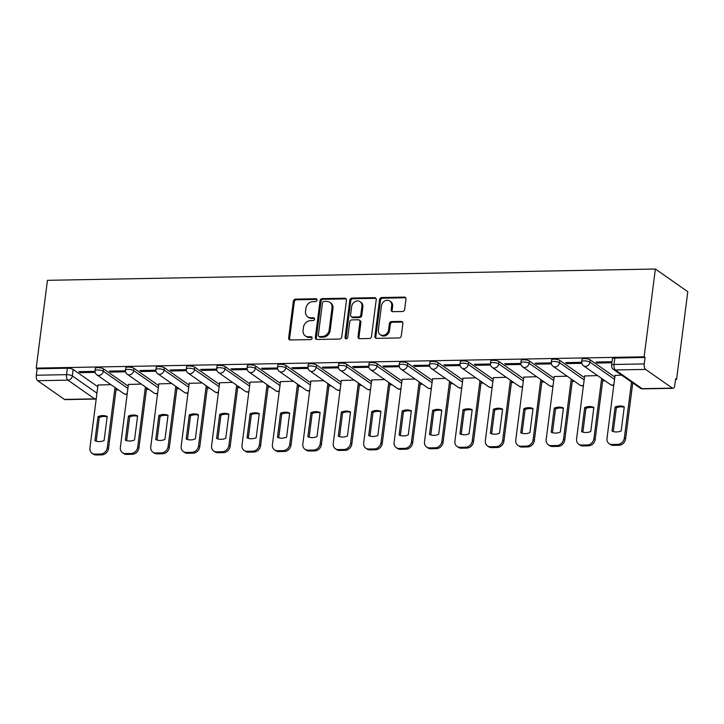<?xml version="1.0" encoding="UTF-8"?>
<svg xmlns="http://www.w3.org/2000/svg" width="724" height="724" viewBox="0 0 724 724"><rect width="100%" height="100%" fill="white"/><g stroke="black" fill="none" stroke-linecap="round" stroke-linejoin="round"><path stroke-width="1.09" d="M317.022 300.161A1.502 1.276 -55 0 0 315.872 298.75L295.537 299.13A2.145 1.819 -55 0 0 293.356 301.211L288.65 337.963A2.145 1.819 -55 0 0 290.306 339.972L310.632 339.592A1.502 1.276 -55 0 0 311.003 336.732L308.37 336.787A6.86 5.819 -55 0 1 305.275 335.864A6.86 5.819 -55 0 1 303.084 330.361L303.474 327.302A6.86 5.819 -55 0 1 310.433 320.651L313.067 320.605A1.502 1.276 -55 0 0 313.438 317.746L310.804 317.791A6.86 5.819 -55 0 1 307.709 316.877A6.86 5.819 -55 0 1 305.519 311.374L305.908 308.306A6.86 5.819 -55 0 1 312.868 301.664L315.501 301.609A1.502 1.276 -55 0 0 317.022 300.161M316.922 299.419A1.502 1.276 -55 0 0 316.813 299.419L296.478 299.79A2.145 1.819 -55 0 0 294.306 301.872L289.591 338.624A2.145 1.819 -55 0 0 289.872 339.927M312.062 337.402A1.502 1.276 -55 0 0 311.944 337.393L309.32 337.447L308.37 336.787M314.488 318.406A1.502 1.276 -55 0 0 314.379 318.406L311.745 318.451L310.804 317.791M402.49 311.501A2.145 1.819 -55 0 0 404.662 309.429L405.983 299.112A2.145 1.819 -55 0 0 404.336 297.112L381.747 297.528A2.145 1.819 -55 0 0 379.575 299.609L374.869 336.361A2.145 1.819 -55 0 0 376.516 338.37L399.105 337.945A2.145 1.819 -55 0 0 401.277 335.873L402.87 323.411A2.145 1.819 -55 0 0 401.223 321.411L391.557 321.583A2.145 1.819 -55 0 0 389.376 323.664L388.589 329.845A5.729 4.869 -55 0 1 385.349 334.66A5.729 4.869 -55 0 1 380.181 334.633A5.729 4.869 -55 0 1 378.353 330.035L381.448 305.836A5.729 4.869 -55 0 1 384.688 301.012A5.729 4.869 -55 0 1 389.856 301.039A5.729 4.869 -55 0 1 391.693 305.646L391.168 309.673A2.145 1.819 -55 0 0 392.824 311.682L402.49 311.501M655.374 269.02L644.125 356.805L36.2 368.118L47.449 280.324L655.374 269.02L687.8 291.7L676.551 379.485L675.519 379.512M346.47 300.225A2.145 1.819 -55 0 0 344.814 298.216L322.234 298.632A2.145 1.819 -55 0 0 320.053 300.713L315.347 337.465A2.145 1.819 -55 0 0 317.003 339.475L339.583 339.058A2.145 1.819 -55 0 0 341.755 336.977L346.47 300.225M351.991 298.08L374.57 297.664A2.145 1.819 -55 0 1 376.227 299.664L371.521 336.425A2.145 1.819 -55 0 1 369.34 338.497L359.674 338.678A2.145 1.819 -55 0 1 358.027 336.678L359.937 321.764A2.145 1.819 -55 0 0 358.28 319.764L351.873 319.881A2.145 1.819 -55 0 0 349.692 321.963L347.71 337.474A1.502 1.276 -55 0 1 345.031 337.529L349.819 300.161A2.145 1.819 -55 0 1 351.991 298.08L352.932 298.741L375.521 298.324L374.57 297.664M116.021 389.919L118.374 389.874M146.438 389.349L148.782 389.304M176.855 388.779L179.199 388.743M207.272 388.218L209.616 388.173M237.68 387.648L240.033 387.612M268.097 387.087L270.45 387.041M298.514 386.516L300.867 386.48M328.931 385.955L331.284 385.91M359.348 385.385L361.692 385.349M389.765 384.824L392.109 384.779M420.182 384.254L422.526 384.218M450.59 383.693L452.943 383.648M481.007 383.123L483.361 383.087M511.425 382.562L513.778 382.516M541.842 381.991L544.195 381.946M572.259 381.43L574.612 381.385M602.676 380.86L605.02 380.815M644.125 356.805L645.075 357.466L644.242 363.919A4.362 1.964 88.9 0 0 645.6 369.403L672.361 388.118A4.362 1.964 88.9 0 0 672.976 388.317A4.362 1.964 88.9 0 0 674.786 385.277L675.61 378.824L676.551 379.485M36.2 368.118L37.141 368.778L67.368 368.217A4.362 1.213 7.3 0 1 73.16 369.466L97.785 386.688M37.675 380.706L64.427 399.422L94.654 398.861L67.902 380.145L37.675 380.706A4.362 1.964 -91.1 0 1 36.318 375.231L66.545 374.661A4.362 1.213 7.3 0 1 72.328 375.919L96.953 393.141M37.141 368.778L36.318 375.231M96.274 398.481A4.362 3.71 -55 0 1 94.654 398.861A4.362 1.964 88.9 0 0 95.269 399.069L65.042 399.63A4.362 1.964 -91.1 0 1 64.427 399.422M125.433 370.806L109.324 371.104L110.736 372.091L110.872 371.068M141.316 384.082L128.41 384.453M155.85 370.236L139.741 370.534L141.153 371.53L141.289 370.507M171.733 383.512L158.828 383.892M186.258 369.665L170.149 369.973L171.57 370.959L171.706 369.937M202.15 382.951L189.245 383.322M216.675 369.104L200.566 369.403L201.987 370.398L202.114 369.376M232.567 382.381L219.662 382.761M247.092 368.534L230.983 368.842L232.404 369.828L232.531 368.806M262.984 381.82L250.079 382.191M277.509 367.973L261.4 368.272L262.821 369.267L262.948 368.245M293.401 381.249L280.496 381.629M307.926 367.403L291.817 367.711L293.238 368.697L293.365 367.674M323.809 380.688L310.904 381.059M338.343 366.842L322.234 367.14L323.646 368.136L323.782 367.113M354.226 380.118L341.321 380.489M368.76 366.272L352.651 366.579L354.063 367.566L354.199 366.543M384.643 379.557L371.738 379.928M399.177 365.711L383.068 366.009L384.48 367.005L384.616 365.982M415.06 378.987L402.155 379.358M429.585 365.14L413.476 365.439L414.897 366.435L415.033 365.412M445.477 378.426L432.572 378.797M460.002 364.579L443.893 364.878L445.314 365.873L445.441 364.851M475.894 377.856L462.989 378.227M490.419 364.009L474.311 364.308L475.731 365.303L475.858 364.281M506.311 377.294L493.406 377.666M520.837 363.448L504.728 363.747L506.148 364.742L506.275 363.719M536.719 376.724L523.823 377.095M551.254 362.878L535.145 363.177L536.565 364.172L536.692 363.149M567.136 376.163L554.231 376.534M581.671 362.317L565.562 362.615L566.973 363.602L567.109 362.588M597.553 375.593L584.648 375.964M612.033 361.747L595.979 362.045L597.391 363.041L597.526 362.018M621.654 375.15L615.065 375.403M590.223 359.846L589.933 362.136A4.362 1.213 7.3 0 0 585.137 360.905A4.362 1.213 7.3 0 0 581.707 361.656L581.996 359.366A4.362 1.213 -172.7 0 1 585.435 358.615A4.362 1.213 -172.7 0 1 590.223 359.846L614.857 377.068M559.806 360.416L559.516 362.706A4.362 1.213 7.3 0 0 554.72 361.475A4.362 1.213 7.3 0 0 551.29 362.217L551.579 359.928A4.362 1.213 -172.7 0 1 555.018 359.185A4.362 1.213 -172.7 0 1 559.806 360.416L584.44 377.638M529.398 360.977L529.099 363.267A4.362 1.213 7.3 0 0 524.303 362.036A4.362 1.213 7.3 0 0 520.873 362.787L521.162 360.498A4.362 1.213 -172.7 0 1 524.601 359.747A4.362 1.213 -172.7 0 1 529.398 360.977L554.023 378.2M498.981 361.548L498.682 363.837A4.362 1.213 7.3 0 0 493.895 362.606A4.362 1.213 7.3 0 0 490.456 363.348L490.745 361.059A4.362 1.213 -172.7 0 1 494.184 360.317A4.362 1.213 -172.7 0 1 498.981 361.548L523.606 378.77M468.564 362.109L468.265 364.398A4.362 1.213 7.3 0 0 463.478 363.167A4.362 1.213 7.3 0 0 460.039 363.919L460.328 361.629A4.362 1.213 -172.7 0 1 463.767 360.887A4.362 1.213 -172.7 0 1 468.564 362.109L493.189 379.331M438.147 362.679L437.857 364.968A4.362 1.213 7.3 0 0 433.061 363.738A4.362 1.213 7.3 0 0 429.622 364.48L429.92 362.19A4.362 1.213 -172.7 0 1 433.35 361.448A4.362 1.213 -172.7 0 1 438.147 362.679L462.772 379.901M407.73 363.24L407.44 365.529A4.362 1.213 7.3 0 0 402.644 364.299A4.362 1.213 7.3 0 0 399.205 365.05L399.503 362.76A4.362 1.213 -172.7 0 1 402.933 362.018A4.362 1.213 -172.7 0 1 407.73 363.24L432.355 380.462M377.313 363.81L377.023 366.1A4.362 1.213 7.3 0 0 372.227 364.869A4.362 1.213 7.3 0 0 368.788 365.611L369.086 363.321A4.362 1.213 -172.7 0 1 372.525 362.579A4.362 1.213 -172.7 0 1 377.313 363.81L401.938 381.032M346.896 364.371L346.606 366.661A4.362 1.213 7.3 0 0 341.809 365.43A4.362 1.213 7.3 0 0 338.38 366.181L338.669 363.891A4.362 1.213 -172.7 0 1 342.108 363.149A4.362 1.213 -172.7 0 1 346.896 364.371L371.53 381.602M316.488 364.941L316.189 367.231A4.362 1.213 7.3 0 0 311.392 366A4.362 1.213 7.3 0 0 307.962 366.742L308.252 364.462A4.362 1.213 -172.7 0 1 311.691 363.71A4.362 1.213 -172.7 0 1 316.488 364.941L341.113 382.163M286.071 365.502L285.772 367.792A4.362 1.213 7.3 0 0 280.984 366.561A4.362 1.213 7.3 0 0 277.545 367.312L277.835 365.023A4.362 1.213 -172.7 0 1 281.274 364.281A4.362 1.213 -172.7 0 1 286.071 365.502L310.696 382.734M255.653 366.072L255.355 368.362A4.362 1.213 7.3 0 0 250.567 367.131A4.362 1.213 7.3 0 0 247.128 367.873L247.418 365.593A4.362 1.213 -172.7 0 1 250.857 364.842A4.362 1.213 -172.7 0 1 255.653 366.072L280.279 383.295M225.236 366.634L224.947 368.923A4.362 1.213 7.3 0 0 220.15 367.692A4.362 1.213 7.3 0 0 216.711 368.444L217.001 366.154A4.362 1.213 -172.7 0 1 220.44 365.412A4.362 1.213 -172.7 0 1 225.236 366.634L249.861 383.865M194.819 367.204L194.53 369.493A4.362 1.213 7.3 0 0 189.733 368.263A4.362 1.213 7.3 0 0 186.294 369.005L186.593 366.724A4.362 1.213 -172.7 0 1 190.023 365.973A4.362 1.213 -172.7 0 1 194.819 367.204L219.444 384.426M164.402 367.765L164.113 370.055A4.362 1.213 7.3 0 0 159.316 368.833A4.362 1.213 7.3 0 0 155.877 369.575L156.176 367.285A4.362 1.213 -172.7 0 1 159.606 366.543A4.362 1.213 -172.7 0 1 164.402 367.765L189.027 384.996M133.985 368.335L133.696 370.625A4.362 1.213 7.3 0 0 128.899 369.394A4.362 1.213 7.3 0 0 125.46 370.136L125.759 367.855A4.362 1.213 -172.7 0 1 129.198 367.104A4.362 1.213 -172.7 0 1 133.985 368.335L158.61 385.557M103.568 368.896L103.279 371.186A4.362 1.213 7.3 0 0 98.482 369.964A4.362 1.213 7.3 0 0 95.052 370.706L95.342 368.416A4.362 1.213 -172.7 0 1 98.781 367.674A4.362 1.213 -172.7 0 1 103.568 368.896L128.202 386.127M95.016 371.367L78.907 371.665L80.328 372.661L80.455 371.638M110.899 384.643L97.993 385.023M80.328 372.661L95.161 372.38M645.075 357.466L614.848 358.036A4.362 1.213 -172.7 0 0 612.414 358.796L611.59 365.249A4.362 1.213 7.3 0 1 614.024 364.48L644.242 363.919M110.736 372.091L125.578 371.819M141.153 371.53L155.995 371.249M171.57 370.959L186.412 370.688M201.987 370.398L216.82 370.118M232.404 369.828L247.237 369.557M262.821 369.267L277.654 368.987M293.238 368.697L308.071 368.426M323.646 368.136L338.488 367.855M354.063 367.566L368.905 367.294M384.48 367.005L399.322 366.724M414.897 366.435L429.73 366.163M445.314 365.873L460.147 365.593M475.731 365.303L490.564 365.032M506.148 364.742L520.981 364.462M536.565 364.172L551.398 363.901M566.973 363.602L581.815 363.33M597.391 363.041L611.907 362.769M307.709 316.877L308.659 317.537A6.86 5.819 -55 0 0 311.745 318.451M305.275 335.864L306.225 336.533A6.86 5.819 -55 0 0 309.32 337.447M346.19 298.922A2.145 1.819 -55 0 0 345.755 298.876L323.176 299.293A2.145 1.819 -55 0 0 321.003 301.374L316.288 338.126A2.145 1.819 -55 0 0 316.569 339.429M323.972 301.456A1.502 1.276 -55 0 0 322.452 302.913L318.316 335.176A1.502 1.276 -55 0 0 319.474 336.579L322.243 336.524A6.86 5.819 -55 0 0 329.203 329.873L332.035 307.827A6.86 5.819 -55 0 0 329.836 302.315A6.86 5.819 -55 0 0 326.741 301.401L323.972 301.456M318.795 336.379L319.737 337.04A1.502 1.276 -55 0 0 320.415 337.239L319.474 336.579M329.836 302.315L330.787 302.976A6.86 5.819 -55 0 1 332.977 308.487L330.153 330.542A6.86 5.819 -55 0 1 323.194 337.185L320.415 337.239M359.249 320.044L360.19 320.705A2.145 1.819 -55 0 1 360.878 322.433L358.968 337.339A2.145 1.819 -55 0 0 359.249 338.633M352.932 298.741A2.145 1.819 -55 0 0 350.76 300.822L345.972 338.189A1.502 1.276 -55 0 0 346.072 338.932M361.919 306.297A5.729 4.869 -55 0 0 360.081 301.7A5.729 4.869 -55 0 0 354.914 301.673A5.729 4.869 -55 0 0 351.674 306.487L350.588 315.012A2.145 1.819 -55 0 0 352.235 317.022L358.651 316.904A2.145 1.819 -55 0 0 360.824 314.822L361.919 306.297L362.86 306.958A5.729 4.869 -55 0 0 361.032 302.361L360.081 301.7M351.267 316.732L352.217 317.402A2.145 1.819 -55 0 0 353.185 317.682L352.235 317.022M362.86 306.958L361.774 315.483A2.145 1.819 -55 0 1 359.593 317.565L353.185 317.682M389.856 301.039L390.797 301.7A5.729 4.869 -55 0 1 392.634 306.306L392.118 310.343A2.145 1.819 -55 0 0 392.39 311.637M380.181 334.633L381.132 335.293A5.729 4.869 -55 0 0 386.299 335.321A5.729 4.869 -55 0 0 389.53 330.506L388.589 329.845M402.598 322.117A2.145 1.819 -55 0 0 402.164 322.071L392.498 322.252A2.145 1.819 -55 0 0 390.327 324.325L389.53 330.506M405.712 297.817A2.145 1.819 -55 0 0 405.277 297.772L382.697 298.188A2.145 1.819 -55 0 0 380.516 300.27L375.81 337.022A2.145 1.819 -55 0 0 376.091 338.325M98.03 416.626L94.944 440.717A13.647 11.584 -55 0 0 104.111 440.545L107.197 416.454A13.647 11.584 -55 0 0 98.03 416.626L99.26 417.486L96.229 441.178M98.011 384.887L89.93 447.993A6.552 5.557 -55 0 0 92.029 453.251A6.552 5.557 -55 0 0 94.98 454.12L100.636 454.011A6.552 5.557 -55 0 0 107.279 447.667L114.989 387.503M107.143 416.852A13.647 11.584 -55 0 0 99.26 417.486M116.22 388.363L108.51 448.527A6.552 5.557 125 0 1 101.867 454.871L96.211 454.98A6.552 5.557 125 0 1 93.251 454.111L92.029 453.251M128.447 416.056L125.361 440.156A13.647 11.584 -55 0 0 134.528 439.984L137.614 415.884A13.647 11.584 -55 0 0 128.447 416.056L129.677 416.915L126.646 440.617M128.429 384.317L120.347 447.423A6.552 5.557 -55 0 0 122.437 452.681A6.552 5.557 -55 0 0 125.397 453.559L131.053 453.45A6.552 5.557 -55 0 0 137.696 447.097L145.406 386.942M137.56 416.282A13.647 11.584 -55 0 0 129.677 416.915M146.637 387.802L138.927 447.957A6.552 5.557 125 0 1 132.275 454.31L126.628 454.419A6.552 5.557 125 0 1 123.668 453.541L122.437 452.681M158.864 415.495L155.778 439.586A13.647 11.584 -55 0 0 164.945 439.414L168.031 415.323A13.647 11.584 -55 0 0 158.864 415.495L160.095 416.354L157.063 440.047M158.846 383.756L150.764 446.862A6.552 5.557 -55 0 0 152.855 452.12A6.552 5.557 -55 0 0 155.814 452.989L161.47 452.88A6.552 5.557 -55 0 0 168.113 446.536L175.823 386.372M167.977 415.721A13.647 11.584 -55 0 0 160.095 416.354M177.054 387.231L169.344 447.396A6.552 5.557 125 0 1 162.692 453.74L157.045 453.848A6.552 5.557 125 0 1 154.085 452.98L152.855 452.12M189.281 414.924L186.195 439.025A13.647 11.584 -55 0 0 195.362 438.853L198.448 414.752A13.647 11.584 -55 0 0 189.281 414.924L190.512 415.784L187.471 439.486M189.263 383.186L181.181 446.292A6.552 5.557 -55 0 0 183.272 451.55A6.552 5.557 -55 0 0 186.231 452.428L191.878 452.319A6.552 5.557 -55 0 0 198.53 445.966L206.24 385.811M198.394 415.151A13.647 11.584 -55 0 0 190.512 415.784M207.462 386.67L199.761 446.826A6.552 5.557 125 0 1 193.109 453.179L187.453 453.287A6.552 5.557 125 0 1 184.502 452.409L183.272 451.55M219.698 414.363L216.612 438.454A13.647 11.584 -55 0 0 225.77 438.282L228.856 414.191A13.647 11.584 -55 0 0 219.698 414.363L220.929 415.214L217.888 438.916M219.68 382.625L211.598 445.722A6.552 5.557 -55 0 0 213.689 450.98A6.552 5.557 -55 0 0 216.648 451.857L222.295 451.749A6.552 5.557 -55 0 0 228.947 445.405L236.657 385.24M228.811 414.59A13.647 11.584 -55 0 0 220.929 415.214M237.879 386.1L230.178 446.265A6.552 5.557 125 0 1 223.526 452.609L217.87 452.717A6.552 5.557 125 0 1 214.919 451.839L213.689 450.98M250.115 413.793L247.029 437.893A13.647 11.584 -55 0 0 256.187 437.721L259.273 413.621A13.647 11.584 -55 0 0 250.115 413.793L251.346 414.653L248.305 438.346M250.097 382.055L242.006 445.16A6.552 5.557 -55 0 0 244.106 450.418A6.552 5.557 -55 0 0 247.056 451.296L252.712 451.188A6.552 5.557 -55 0 0 259.364 444.835L267.066 384.679M259.228 414.019A13.647 11.584 -55 0 0 251.346 414.653M268.296 385.539L260.595 445.694A6.552 5.557 125 0 1 253.943 452.048L248.287 452.156A6.552 5.557 125 0 1 245.336 451.278L244.106 450.418M280.532 413.223L277.446 437.323A13.647 11.584 -55 0 0 286.604 437.151L289.691 413.06A13.647 11.584 -55 0 0 280.532 413.223L281.754 414.083L278.722 437.785M280.505 381.494L272.423 444.59A6.552 5.557 -55 0 0 274.523 449.848A6.552 5.557 -55 0 0 277.473 450.726L283.129 450.618A6.552 5.557 -55 0 0 289.781 444.274L297.483 384.109M289.645 413.458A13.647 11.584 -55 0 0 281.754 414.083M298.713 384.969L291.003 445.133A6.552 5.557 125 0 1 284.36 451.477L278.704 451.586A6.552 5.557 125 0 1 275.753 450.708L274.523 449.848M310.94 412.662L307.854 436.753A13.647 11.584 -55 0 0 317.022 436.59L320.108 412.49A13.647 11.584 -55 0 0 310.94 412.662L312.171 413.522L309.139 437.215M310.922 380.924L302.84 444.029A6.552 5.557 -55 0 0 304.94 449.287A6.552 5.557 -55 0 0 307.89 450.165L313.546 450.057A6.552 5.557 -55 0 0 320.198 443.703L327.9 383.548M320.053 412.888A13.647 11.584 -55 0 0 312.171 413.522M329.13 384.408L321.42 444.563A6.552 5.557 125 0 1 314.777 450.916L309.121 451.016A6.552 5.557 125 0 1 306.162 450.147L304.94 449.287M341.357 412.092L338.271 436.192A13.647 11.584 -55 0 0 347.439 436.02L350.525 411.929A13.647 11.584 -55 0 0 341.357 412.092L342.588 412.952L339.556 436.653M341.339 380.362L333.257 443.459A6.552 5.557 -55 0 0 335.357 448.717A6.552 5.557 -55 0 0 338.307 449.595L343.963 449.486A6.552 5.557 -55 0 0 350.606 443.142L358.317 382.978M350.47 412.327A13.647 11.584 -55 0 0 342.588 412.952M359.547 383.838L351.837 444.002A6.552 5.557 125 0 1 345.194 450.346L339.538 450.455A6.552 5.557 125 0 1 336.579 449.577L335.357 448.717M371.774 411.531L368.688 435.622A13.647 11.584 -55 0 0 377.856 435.459L380.942 411.359A13.647 11.584 -55 0 0 371.774 411.531L373.005 412.39L369.973 436.083M371.756 379.792L363.674 442.898A6.552 5.557 -55 0 0 365.765 448.156A6.552 5.557 -55 0 0 368.724 449.025L374.38 448.925A6.552 5.557 -55 0 0 381.023 442.572L388.734 382.417M380.887 411.757A13.647 11.584 -55 0 0 373.005 412.39M389.964 383.277L382.254 443.432A6.552 5.557 125 0 1 375.602 449.785L369.955 449.885A6.552 5.557 125 0 1 366.996 449.016L365.765 448.156M402.191 410.961L399.105 435.061A13.647 11.584 -55 0 0 408.273 434.889L411.359 410.798A13.647 11.584 -55 0 0 402.191 410.961L403.422 411.82L400.381 435.522M402.173 379.231L394.091 442.328A6.552 5.557 -55 0 0 396.182 447.586A6.552 5.557 -55 0 0 399.141 448.464L404.797 448.355A6.552 5.557 -55 0 0 411.44 442.011L419.151 381.847M411.304 411.196A13.647 11.584 -55 0 0 403.422 411.82M420.382 382.706L412.671 442.871A6.552 5.557 125 0 1 406.019 449.215L400.372 449.323A6.552 5.557 125 0 1 397.413 448.446L396.182 447.586M432.608 410.399L429.522 434.491A13.647 11.584 -55 0 0 438.681 434.328L441.776 410.227A13.647 11.584 -55 0 0 432.608 410.399L433.839 411.259L430.798 434.952M432.59 378.661L424.508 441.767A6.552 5.557 -55 0 0 426.599 447.025A6.552 5.557 -55 0 0 429.558 447.894L435.205 447.794A6.552 5.557 -55 0 0 441.857 441.441L449.568 381.286M441.721 410.626A13.647 11.584 -55 0 0 433.839 411.259M450.79 382.145L443.088 442.301A6.552 5.557 125 0 1 436.436 448.654L430.78 448.753A6.552 5.557 125 0 1 427.83 447.885L426.599 447.025M463.025 409.829L459.939 433.929A13.647 11.584 -55 0 0 469.098 433.757L472.184 409.666A13.647 11.584 -55 0 0 463.025 409.829L464.256 410.689L461.215 434.391M463.007 378.1L454.916 441.197A6.552 5.557 -55 0 0 457.016 446.455A6.552 5.557 -55 0 0 459.966 447.332L465.623 447.224A6.552 5.557 -55 0 0 472.274 440.88L479.976 380.715M472.139 410.065A13.647 11.584 -55 0 0 464.256 410.689M481.207 381.575L473.505 441.74A6.552 5.557 125 0 1 466.853 448.084L461.197 448.192A6.552 5.557 125 0 1 458.247 447.314L457.016 446.455M493.442 409.268L490.356 433.359A13.647 11.584 -55 0 0 499.515 433.196L502.601 409.096A13.647 11.584 -55 0 0 493.442 409.268L494.664 410.128L491.632 433.821M493.424 377.53L485.333 440.635A6.552 5.557 -55 0 0 487.433 445.894A6.552 5.557 -55 0 0 490.383 446.762L496.04 446.663A6.552 5.557 -55 0 0 502.691 440.31L510.393 380.154M502.556 409.494A13.647 11.584 -55 0 0 494.664 410.128M511.624 381.014L503.922 441.169A6.552 5.557 125 0 1 497.27 447.523L491.614 447.622A6.552 5.557 125 0 1 488.664 446.753L487.433 445.894M523.859 408.698L520.764 432.798A13.647 11.584 -55 0 0 529.932 432.626L533.018 408.535A13.647 11.584 -55 0 0 523.859 408.698L525.081 409.558L522.049 433.26M523.832 376.969L515.75 440.065A6.552 5.557 -55 0 0 517.85 445.323A6.552 5.557 -55 0 0 520.8 446.201L526.457 446.093A6.552 5.557 -55 0 0 533.108 439.749L540.81 379.584M532.964 408.933A13.647 11.584 -55 0 0 525.081 409.558M542.041 380.444L534.33 440.608A6.552 5.557 125 0 1 527.687 446.952L522.031 447.061A6.552 5.557 125 0 1 519.081 446.183L517.85 445.323M554.267 408.137L551.181 432.228A13.647 11.584 -55 0 0 560.349 432.065L563.435 407.965A13.647 11.584 -55 0 0 554.267 408.137L555.498 408.997L552.466 432.69M554.249 376.399L546.168 439.504A6.552 5.557 -55 0 0 548.267 444.762A6.552 5.557 -55 0 0 551.217 445.631L556.874 445.532A6.552 5.557 -55 0 0 563.525 439.178L571.227 379.023M563.381 408.363A13.647 11.584 -55 0 0 555.498 408.997M572.458 379.883L564.747 440.038A6.552 5.557 125 0 1 558.104 446.391L552.448 446.491A6.552 5.557 125 0 1 549.489 445.622L548.267 444.762M584.684 407.567L581.598 431.667A13.647 11.584 -55 0 0 590.766 431.495L593.852 407.395A13.647 11.584 -55 0 0 584.684 407.567L585.915 408.427L582.883 432.128M584.666 375.837L576.585 438.934A6.552 5.557 -55 0 0 578.675 444.192A6.552 5.557 -55 0 0 581.634 445.07L587.291 444.961A6.552 5.557 -55 0 0 593.933 438.617L601.644 378.453M593.798 407.802A13.647 11.584 -55 0 0 585.915 408.427M602.875 379.313L595.164 439.477A6.552 5.557 125 0 1 588.521 445.821L582.865 445.93A6.552 5.557 125 0 1 579.906 445.052L578.675 444.192M615.101 407.006L612.015 431.097A13.647 11.584 -55 0 0 621.183 430.925L624.269 406.834A13.647 11.584 -55 0 0 615.101 407.006L616.332 407.865L613.3 431.558M615.083 375.267L607.002 438.373A6.552 5.557 -55 0 0 609.092 443.631A6.552 5.557 -55 0 0 612.052 444.5L617.708 444.4A6.552 5.557 -55 0 0 624.35 438.047L631.527 382.046M624.215 407.232A13.647 11.584 -55 0 0 616.332 407.865M632.758 382.906L625.581 438.907A6.552 5.557 125 0 1 618.929 445.26L613.282 445.36A6.552 5.557 125 0 1 610.323 444.491L609.092 443.631M316.813 299.419L315.872 298.75M311.944 337.393L311.003 336.732M314.379 318.406L313.438 317.746M645.6 369.403L615.382 369.964L642.134 388.679L672.361 388.118M73.16 369.466L72.328 375.919A4.362 3.71 -55 0 1 67.902 380.145A4.362 1.964 -91.1 0 1 66.545 374.661L67.368 368.217M581.707 361.656A4.362 4.362 0 0 0 583.535 365.783A4.362 3.71 125 0 0 585.499 366.371A4.362 3.71 125 0 0 589.933 362.136L614.558 379.358M551.29 362.217A4.362 4.362 0 0 0 553.118 366.353A4.362 3.71 125 0 0 555.082 366.932A4.362 3.71 125 0 0 559.516 362.706L584.141 379.928M520.873 362.787A4.362 4.362 0 0 0 522.701 366.914A4.362 3.71 125 0 0 524.665 367.502A4.362 3.71 125 0 0 529.099 363.267L553.724 380.489M490.456 363.348A4.362 4.362 0 0 0 492.284 367.484A4.362 3.71 125 0 0 494.257 368.063A4.362 3.71 125 0 0 498.682 363.837L523.316 381.059M460.039 363.919A4.362 4.362 0 0 0 461.867 368.045A4.362 3.71 125 0 0 463.84 368.634A4.362 3.71 125 0 0 468.265 364.398L492.899 381.62M429.622 364.48A4.362 4.362 0 0 0 431.45 368.616A4.362 3.71 125 0 0 433.423 369.195A4.362 3.71 125 0 0 437.857 364.968L462.482 382.191M399.205 365.05A4.362 4.362 0 0 0 401.033 369.186A4.362 3.71 125 0 0 403.006 369.765A4.362 3.71 125 0 0 407.44 365.529L432.065 382.752M368.788 365.611A4.362 4.362 0 0 0 370.616 369.747A4.362 3.71 125 0 0 372.589 370.326A4.362 3.71 125 0 0 377.023 366.1L401.648 383.322M338.38 366.181A4.362 4.362 0 0 0 340.208 370.317A4.362 3.71 125 0 0 342.171 370.896A4.362 3.71 125 0 0 346.606 366.661L371.231 383.883M307.962 366.742A4.362 4.362 0 0 0 309.791 370.878A4.362 3.71 125 0 0 311.754 371.457A4.362 3.71 125 0 0 316.189 367.231L340.814 384.453M277.545 367.312A4.362 4.362 0 0 0 279.373 371.448A4.362 3.71 125 0 0 281.346 372.027A4.362 3.71 125 0 0 285.772 367.792L310.397 385.014M247.128 367.873A4.362 4.362 0 0 0 248.956 372.009A4.362 3.71 125 0 0 250.929 372.589A4.362 3.71 125 0 0 255.355 368.362L279.989 385.584M216.711 368.444A4.362 4.362 0 0 0 218.539 372.579A4.362 3.71 125 0 0 220.512 373.159A4.362 3.71 125 0 0 224.947 368.923L249.572 386.145M186.294 369.005A4.362 4.362 0 0 0 188.122 373.141A4.362 3.71 125 0 0 190.095 373.72A4.362 3.71 125 0 0 194.53 369.493L219.155 386.716M155.877 369.575A4.362 4.362 0 0 0 157.705 373.711A4.362 3.71 125 0 0 159.678 374.29A4.362 3.71 125 0 0 164.113 370.055L188.738 387.277M125.46 370.136A4.362 4.362 0 0 0 127.297 374.272A4.362 3.71 125 0 0 129.261 374.86A4.362 3.71 125 0 0 133.696 370.625L158.321 387.847M95.052 370.706A4.362 4.362 0 0 0 96.88 374.842A4.362 3.71 125 0 0 98.844 375.421A4.362 3.71 125 0 0 103.279 371.186L127.904 388.417M127.225 393.747A4.362 3.71 125 0 1 125.605 394.137A4.362 3.71 -55 0 1 123.632 393.548A4.362 4.362 0 0 0 127.162 394.218M157.642 393.186A4.362 3.71 125 0 1 156.013 393.566A4.362 3.71 -55 0 1 154.049 392.987A4.362 4.362 0 0 0 157.579 393.648M188.05 392.616A4.362 3.71 125 0 1 186.43 393.005A4.362 3.71 -55 0 1 184.466 392.417A4.362 4.362 0 0 0 187.996 393.087M218.467 392.055A4.362 3.71 125 0 1 216.847 392.435A4.362 3.71 -55 0 1 214.883 391.856A4.362 4.362 0 0 0 218.413 392.517M248.884 391.485A4.362 3.71 125 0 1 247.264 391.874A4.362 3.71 -55 0 1 245.291 391.286A4.362 4.362 0 0 0 248.83 391.956M279.301 390.924A4.362 3.71 125 0 1 277.681 391.304A4.362 3.71 -55 0 1 275.708 390.725A4.362 4.362 0 0 0 279.238 391.385M309.718 390.354A4.362 3.71 125 0 1 308.098 390.743A4.362 3.71 -55 0 1 306.125 390.155A4.362 4.362 0 0 0 309.655 390.824M340.135 389.793A4.362 3.71 125 0 1 338.515 390.173A4.362 3.71 -55 0 1 336.542 389.593A4.362 4.362 0 0 0 340.072 390.254M370.552 389.222A4.362 3.71 125 0 1 368.932 389.612A4.362 3.71 -55 0 1 366.959 389.023A4.362 4.362 0 0 0 370.489 389.693M400.96 388.661A4.362 3.71 125 0 1 399.34 389.041A4.362 3.71 -55 0 1 397.376 388.462A4.362 4.362 0 0 0 400.906 389.123M431.377 388.091A4.362 3.71 125 0 1 429.757 388.48A4.362 3.71 -55 0 1 427.793 387.892A4.362 4.362 0 0 0 431.323 388.562M461.794 387.53A4.362 3.71 125 0 1 460.174 387.91A4.362 3.71 -55 0 1 458.211 387.331A4.362 4.362 0 0 0 461.74 387.992M492.211 386.96A4.362 3.71 125 0 1 490.591 387.349A4.362 3.71 -55 0 1 488.619 386.761A4.362 4.362 0 0 0 492.148 387.431M522.628 386.399A4.362 3.71 125 0 1 521.009 386.779A4.362 3.71 -55 0 1 519.036 386.2A4.362 4.362 0 0 0 522.565 386.86M553.046 385.829A4.362 3.71 125 0 1 551.426 386.209A4.362 3.71 -55 0 1 549.453 385.63A4.362 4.362 0 0 0 552.982 386.299M583.463 385.268A4.362 3.71 125 0 1 581.843 385.648A4.362 3.71 -55 0 1 579.87 385.068A4.362 4.362 0 0 0 583.399 385.729M613.88 384.697A4.362 3.71 125 0 1 612.251 385.077A4.362 3.71 -55 0 1 610.287 384.498A4.362 4.362 0 0 0 613.816 385.168M614.848 358.036L614.024 364.48A4.362 1.964 -91.1 0 0 615.382 369.964A4.362 3.71 125 0 1 613.418 369.385L640.17 388.091A4.362 4.362 0 0 0 642.749 388.878L672.976 388.317M642.749 388.878A4.362 1.964 88.9 0 1 642.134 388.679A4.362 3.71 125 0 1 640.17 388.091M289.591 338.624L288.65 337.963M294.306 301.872L293.356 301.211M296.478 299.79L295.537 299.13M316.288 338.126L315.347 337.465M321.003 301.374L320.053 300.713M323.176 299.293L322.234 298.632M345.755 298.876L344.814 298.216M323.194 337.185L322.243 336.524M330.153 330.542L329.203 329.873M332.977 308.487L332.035 307.827M358.968 337.339L358.027 336.678M360.878 322.433L359.937 321.764M345.972 338.189L345.031 337.529M350.76 300.822L349.819 300.161M359.593 317.565L358.651 316.904M361.774 315.483L360.824 314.822M392.118 310.343L391.168 309.673M392.634 306.306L391.693 305.646M390.327 324.325L389.376 323.664M392.498 322.252L391.557 321.583M402.164 322.071L401.223 321.411M375.81 337.022L374.869 336.361M380.516 300.27L379.575 299.609M382.697 298.188L381.747 297.528M405.277 297.772L404.336 297.112M108.51 448.527L107.279 447.667M101.867 454.871L100.636 454.011M96.211 454.98L94.98 454.12M138.927 447.957L137.696 447.097M132.275 454.31L131.053 453.45M126.628 454.419L125.397 453.559M169.344 447.396L168.113 446.536M162.692 453.74L161.47 452.88M157.045 453.848L155.814 452.989M199.761 446.826L198.53 445.966M193.109 453.179L191.878 452.319M187.453 453.287L186.231 452.428M230.178 446.265L228.947 445.405M223.526 452.609L222.295 451.749M217.87 452.717L216.648 451.857M260.595 445.694L259.364 444.835M253.943 452.048L252.712 451.188M248.287 452.156L247.056 451.296M291.003 445.133L289.781 444.274M284.36 451.477L283.129 450.618M278.704 451.586L277.473 450.726M321.42 444.563L320.198 443.703M314.777 450.916L313.546 450.057M309.121 451.016L307.89 450.165M351.837 444.002L350.606 443.142M345.194 450.346L343.963 449.486M339.538 450.455L338.307 449.595M382.254 443.432L381.023 442.572M375.602 449.785L374.38 448.925M369.955 449.885L368.724 449.025M412.671 442.871L411.44 442.011M406.019 449.215L404.797 448.355M400.372 449.323L399.141 448.464M443.088 442.301L441.857 441.441M436.436 448.654L435.205 447.794M430.78 448.753L429.558 447.894M473.505 441.74L472.274 440.88M466.853 448.084L465.623 447.224M461.197 448.192L459.966 447.332M503.922 441.169L502.691 440.31M497.27 447.523L496.04 446.663M491.614 447.622L490.383 446.762M534.33 440.608L533.108 439.749M527.687 446.952L526.457 446.093M522.031 447.061L520.8 446.201M564.747 440.038L563.525 439.178M558.104 446.391L556.874 445.532M552.448 446.491L551.217 445.631M595.164 439.477L593.933 438.617M588.521 445.821L587.291 444.961M582.865 445.93L581.634 445.07M625.581 438.907L624.35 438.047M618.929 445.26L617.708 444.4M613.282 445.36L612.052 444.5M123.632 393.548L96.88 374.842M154.049 392.987L127.297 374.272M184.466 392.417L157.705 373.711M214.883 391.856L188.122 373.141M245.291 391.286L218.539 372.579M275.708 390.725L248.956 372.009M306.125 390.155L279.373 371.448M336.542 389.593L309.791 370.878M366.959 389.023L340.208 370.317M397.376 388.462L370.616 369.747M427.793 387.892L401.033 369.186M458.211 387.331L431.45 368.616M488.619 386.761L461.867 368.045M519.036 386.2L492.284 367.484M549.453 385.63L522.701 366.914M579.87 385.068L553.118 366.353M610.287 384.498L583.535 365.783M611.59 365.249A4.362 4.362 0 0 0 613.418 369.385M95.269 399.069A4.362 4.362 0 0 0 96.211 398.942"/></g></svg>
